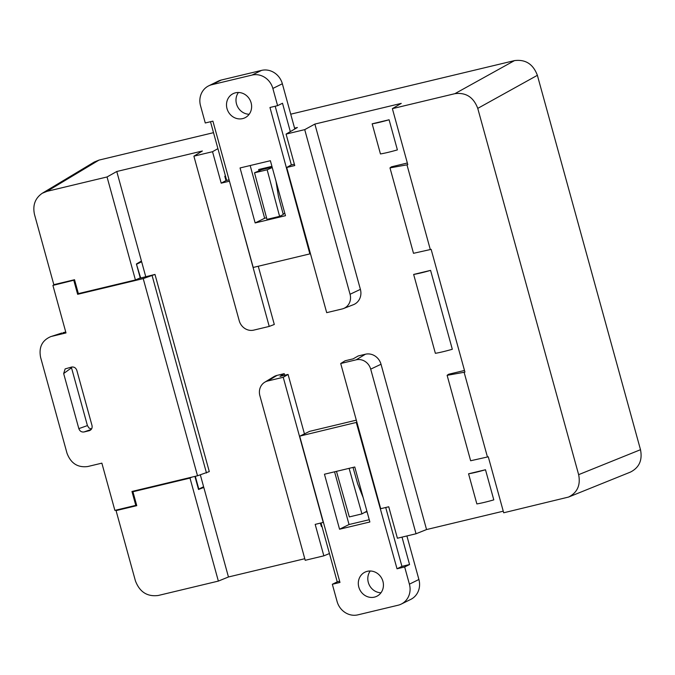 <?xml version="1.0" encoding="UTF-8"?>
<svg xmlns="http://www.w3.org/2000/svg" width="675" height="675" viewBox="0 0 675 675"><rect width="100%" height="100%" fill="white"/><g stroke="black" fill="none" stroke-linecap="round" stroke-linejoin="round"><path stroke-width="1.01" d="M195.303 476.305L198.821 489.088L203.605 486.726L200.348 474.896M200.551 488.227L203.808 487.451L228.462 576.982L218.363 581.091L158.279 595.477C147.251 596.903 139.624 592 135.388 580.778L116.066 510.612L136.763 505.659L132.933 491.746L134.502 490.868M304.779 558.714L228.462 576.982M277.02 375.393A13.432 12.344 -116.3 0 0 273.746 376.743L264.727 382.236A12.496 11.483 63.7 0 1 267.773 380.978L277.02 375.393L284.226 373.663L284.664 375.249M365.411 354.232L358.197 355.953L353.16 358.847L345.119 360.771L340.715 363.513L380.7 508.697L388.741 506.773L397.398 538.228L416.036 533.765L426.558 529.554L381.021 364.255A13.432 12.344 -116.3 0 0 365.411 354.232L356.172 359.817L340.715 363.513M503.255 511.194L426.558 529.554M294.578 128.174L297.38 127.499L286.082 134.097L304.72 129.634L314.871 124.073L401.254 103.385L392.369 108.65L454.874 93.682L514.485 60.615C525.521 59.189 533.149 64.091 537.376 75.313L640.499 449.702C642.575 460.173 639.208 467.64 630.408 472.103M314.871 124.073L360.399 289.373A13.432 12.344 63.7 0 1 353.371 304.712L343.524 308.526A12.496 11.483 -116.3 0 0 350.063 294.266L360.399 289.373M94.297 162.008L99.006 160.093L46.963 191.346L107.047 176.96L135.422 279.965L140.24 277.889L136.409 263.984L141.438 261.031L116.775 171.501L202.365 151.006L193.894 156.17L212.532 151.706L217.915 148.643M145.741 276.649L141.64 261.757L139.219 262.339M476.862 503.921L468.56 473.799L485.494 469.749L493.796 499.871A17.913 1.443 164.6 0 1 476.862 503.921M372.161 123.82L380.455 153.942A17.913 1.443 164.6 0 0 397.389 149.892L389.095 119.77A17.913 1.443 164.6 0 1 372.161 123.82L389.095 119.77M435.375 353.312L413.648 274.438L430.582 270.38L452.309 349.262A17.913 1.443 164.6 0 1 435.375 353.312M367.073 511.802L364.762 512.359M271.924 166.345L258.66 169.518L259.023 170.826M304.442 433.89L288.065 374.431L280.032 376.355L284.226 373.663M320.347 523.15L321.393 526.517L320.456 523.125M321.393 526.517L321.941 526.298M225.425 175.897L224.8 176.268L225.425 175.905M224.91 176.243L226.091 180.546L229.07 179.828M99.006 160.093L213.511 132.671M290.731 114.185L514.485 60.615M430.582 270.38A17.913 1.443 164.6 0 1 413.648 274.438M191.708 477.166L189.996 478.086L132.933 491.746M203.808 487.451L198.518 489.476L194.915 476.398M135.422 279.965L78.367 293.625L74.537 279.72L53.831 284.673L34.501 214.507C32.51 205.31 35.092 198.231 42.255 193.269L46.963 191.346M189.996 478.086L218.363 581.091M537.376 75.313L477.757 108.38L578.644 474.66C580.719 485.131 577.361 492.598 568.553 497.062L503.693 512.781L488.27 456.789L487.443 456.992L464.113 372.279L464.932 372.085L431.131 249.345L430.304 249.547L406.974 164.835L407.793 164.641L392.369 108.65M117.771 509.684L116.066 510.612M477.757 108.38C473.529 97.166 465.902 92.264 454.874 93.682M116.775 171.501L107.047 176.96M464.484 370.457L448.588 374.262L447.12 375.334L470.644 460.755L487.443 456.992M464.113 372.279L447.12 375.334M329.442 553.542L323.848 555.837L305.218 560.301L259.867 395.668A12.496 11.483 63.7 0 1 264.727 382.236M407.346 163.012L391.449 166.818L389.981 167.889L413.505 253.311L430.304 249.547M406.974 164.835L389.981 167.889M323.426 522.374L315.183 524.382L323.848 555.837M288.065 374.431L283.23 377.274L267.773 380.978M323.224 522.458L283.23 377.274M416.036 533.765L370.693 369.141L381.021 364.255M356.172 359.817A12.496 11.483 63.7 0 1 370.693 369.141M258.263 266.245L274.303 324.473L269.224 326.422L253.766 330.117A12.496 11.483 -116.3 0 1 239.245 320.794L193.894 156.17M229.433 181.128L269.224 326.422M226.091 180.546L221.198 183.161L212.532 151.706M229.238 181.238L221.198 183.161M294.376 164.194L291.187 164.962L286.715 167.476L294.747 165.552L286.082 134.097M343.524 308.526A12.496 11.483 -116.3 0 1 342.166 308.956L326.7 312.66L286.715 167.476M261.799 169.602L261.588 168.818M304.72 129.634L350.063 294.266M224.8 176.268L225.99 180.571M485.494 469.749A17.913 1.443 164.6 0 1 468.56 473.799M61.847 333.011L50.718 336.639C42.061 340.411 38.686 347.313 40.593 357.337L66.985 453.178C70.824 463.371 77.752 467.817 87.775 466.526L101.866 463.151L114.877 510.384L135.785 505.373L131.963 491.476L197.513 475.782L143.21 278.606L154.98 274.43L209.292 471.597L197.513 475.782M65.753 332.024L63.037 332.674M71.373 367.107L71.516 367.799L63.661 373.537L65.138 368.904L71.626 367.048C74.132 366.727 75.87 367.841 76.832 370.398L91.994 425.452C92.475 427.95 91.64 429.68 89.497 430.633L89.817 430.507M63.661 373.537L78.832 428.625L87.429 425.596L71.516 367.799M87.429 425.596L88.965 428.001L91.513 429.03M136.468 264.203L140.687 278.016L139.016 278.412M55.029 284.386L52.912 285.407L65.998 332.935L51.908 336.31M74.621 280.032L52.912 285.407M136.856 264.111L141.64 261.757M73.82 280.403L77.65 294.308L79.903 293.262M91.235 429.418L84.029 431.958C81.523 432.278 79.793 431.173 78.832 428.625M84.029 431.958L89.168 430.726M77.65 294.308L143.21 278.606M140.687 278.016L154.98 274.43M152.17 275.822L206.474 472.989M136.586 505.001L135.785 505.373M324.456 474.221L339.559 529.217L369.866 521.986L354.772 466.999L324.456 474.221M356.898 422.288L300.071 436.042L299.793 436.573L339.972 582.449L332.336 584.272L337.078 601.484A17.913 16.462 63.7 0 0 357.893 614.849L398.073 605.23A17.913 16.462 63.7 0 0 401.262 604.083A17.913 16.462 63.7 0 0 409.404 584.17L404.663 566.958L397.027 568.789L401.929 566.367L385.72 507.499M356.324 422.575L397.027 568.789M374.423 597.13A13.432 12.344 -116.3 0 0 376.819 596.27A13.432 12.344 -116.3 0 0 381.94 578.762A13.432 12.344 -116.3 0 0 364.922 572.181A13.432 12.344 -116.3 0 0 359.243 588.423A13.432 12.344 -116.3 0 0 374.423 597.13M334.572 471.808L349.043 524.526L369.242 519.716M401.262 604.083L410.754 599.4A17.913 16.462 -116.3 0 0 418.897 579.487L406.907 535.95M356.316 420.162L309.563 431.359L300.071 436.042M370.246 570.999A13.432 12.344 -116.3 0 0 369.293 585.006A13.432 12.344 -116.3 0 0 380.987 592.768M321.022 522.982L337.238 581.858L339.652 581.276M402.013 537.123L409.565 564.536L401.929 566.367M332.336 584.272L337.238 581.858M404.663 566.958L409.565 564.536M349.043 524.526L339.559 529.217M349.102 468.349L361.943 513.903L366.905 511.186M361.943 513.903L349.312 516.915L336.471 471.361M353.017 467.412L357.607 483.705L363.184 497.644M285.474 215.713L270.38 160.718L240.064 167.948L255.158 222.936L285.474 215.713M221.358 80.013L261.537 70.394L252.045 75.077L211.866 84.704L221.358 80.013A17.913 16.462 -116.3 0 0 218.168 81.169L208.676 85.852A17.913 16.462 63.7 0 1 211.866 84.704M252.045 75.077A17.913 16.462 63.7 0 1 272.86 88.442L277.602 105.654L269.966 107.485L309.859 253.893L253.606 267.359L253.091 267.022L212.903 121.146L205.276 122.977L200.534 105.764A17.913 16.462 63.7 0 1 208.676 85.852M235.507 92.804A13.432 12.344 -116.3 0 0 233.12 93.665A13.432 12.344 -116.3 0 0 227.99 111.172A13.432 12.344 -116.3 0 0 245.008 117.754A13.432 12.344 -116.3 0 0 250.687 101.512A13.432 12.344 -116.3 0 0 235.507 92.804M250.18 165.535L264.651 218.253L266.558 217.797M283.087 213.857L284.85 213.443M272.86 88.442L282.352 83.759A17.913 16.462 -116.3 0 0 261.537 70.394M282.352 83.759L294.806 129.001M238.435 92.483A13.432 12.344 -116.3 0 0 237.482 106.49A13.432 12.344 -116.3 0 0 249.185 114.252M290.317 131.625L282.504 103.241L277.602 105.654M291.355 164.919L275.189 106.237M309.859 253.893L310.441 253.606M226.665 180.402L210.499 121.719M264.651 218.253L255.158 222.936M261.942 169.552L272.135 167.122L261.866 169.577L254.526 172.8L266.971 219.367L279.602 216.354L283.272 214.54L278.463 196.543L275.974 181.077M254.526 172.8L267.157 169.796L272.253 167.552M279.602 216.354L267.157 169.796M578.644 474.66L640.499 449.702M418.897 579.487L409.404 584.17M568.527 497.07L630.383 472.112M94.255 162.034L42.213 193.295M61.872 333.003L50.752 336.631"/></g></svg>
